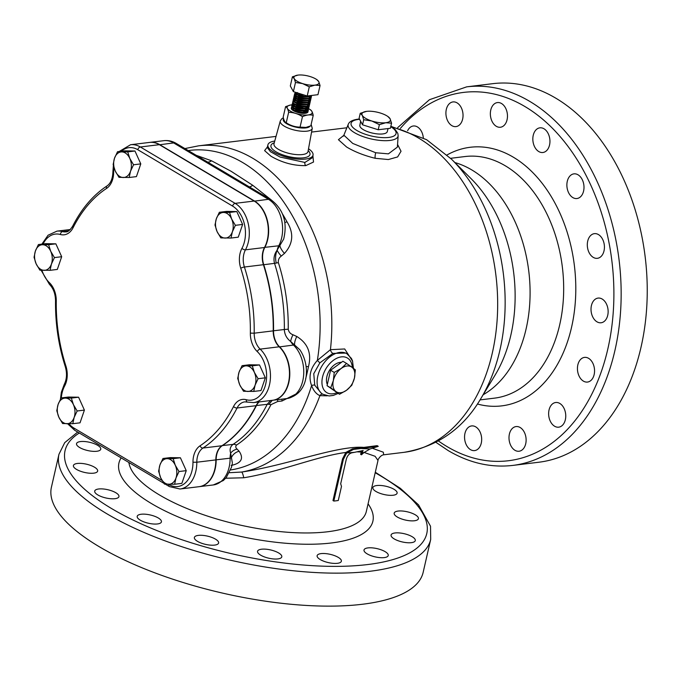 <?xml version="1.0" encoding="UTF-8"?>
<svg xmlns="http://www.w3.org/2000/svg" width="681" height="681" viewBox="0 0 681 681"><rect width="100%" height="100%" fill="white"/><g stroke="black" fill="none" stroke-linecap="round" stroke-linejoin="round"><path stroke-width="1.02" d="M407.63 130.701A12.428 8.495 83.1 0 1 413.333 125.994A12.428 8.495 83.1 0 1 417.444 126.938A12.428 8.495 83.1 0 1 423.318 137.809M451.869 125.653A12.428 8.495 83.1 0 1 445.927 112.288A12.428 8.495 83.1 0 1 452.967 101.929A12.428 8.495 83.1 0 1 457.079 102.874A12.428 8.495 83.1 0 1 463.02 116.23A12.428 8.495 83.1 0 1 455.981 126.598A12.428 8.495 83.1 0 1 451.869 125.653M496.304 126.3A12.428 8.495 83.1 0 1 490.371 112.935A12.428 8.495 83.1 0 1 497.411 102.576A12.428 8.495 83.1 0 1 501.522 103.521A12.428 8.495 83.1 0 1 507.456 116.877A12.428 8.495 83.1 0 1 500.416 127.245A12.428 8.495 83.1 0 1 496.304 126.3M538.782 151.557A12.428 8.495 83.1 0 1 532.848 138.2A12.428 8.495 83.1 0 1 539.888 127.832A12.428 8.495 83.1 0 1 544 128.777A12.428 8.495 83.1 0 1 549.933 142.142A12.428 8.495 83.1 0 1 542.893 152.501A12.428 8.495 83.1 0 1 538.782 151.557M572.832 197.584A12.428 8.495 83.1 0 1 566.89 184.228A12.428 8.495 83.1 0 1 573.93 173.859A12.428 8.495 83.1 0 1 578.041 174.804A12.428 8.495 83.1 0 1 583.983 188.169A12.428 8.495 83.1 0 1 576.935 198.529A12.428 8.495 83.1 0 1 572.832 197.584M593.262 257.367A12.428 8.495 83.1 0 1 587.32 244.011A12.428 8.495 83.1 0 1 594.368 233.651A12.428 8.495 83.1 0 1 598.48 234.596A12.428 8.495 83.1 0 1 604.413 247.952A12.428 8.495 83.1 0 1 597.373 258.32A12.428 8.495 83.1 0 1 593.262 257.367M596.973 321.815A12.428 8.495 83.1 0 1 591.031 308.459A12.428 8.495 83.1 0 1 598.071 298.091A12.428 8.495 83.1 0 1 602.183 299.044A12.428 8.495 83.1 0 1 608.124 312.4A12.428 8.495 83.1 0 1 601.076 322.768A12.428 8.495 83.1 0 1 596.973 321.815M583.387 381.113A12.428 8.495 83.1 0 1 577.454 367.757A12.428 8.495 83.1 0 1 584.494 357.389A12.428 8.495 83.1 0 1 588.605 358.334A12.428 8.495 83.1 0 1 594.539 371.69A12.428 8.495 83.1 0 1 587.499 382.058A12.428 8.495 83.1 0 1 583.387 381.113M554.589 426.221A12.428 8.495 83.1 0 1 548.648 412.865A12.428 8.495 83.1 0 1 555.696 402.505A12.428 8.495 83.1 0 1 559.808 403.45A12.428 8.495 83.1 0 1 565.741 416.806A12.428 8.495 83.1 0 1 558.701 427.174A12.428 8.495 83.1 0 1 554.589 426.221M514.947 450.294A12.428 8.495 83.1 0 1 509.013 436.93A12.428 8.495 83.1 0 1 516.053 426.57A12.428 8.495 83.1 0 1 520.165 427.515A12.428 8.495 83.1 0 1 526.107 440.871A12.428 8.495 83.1 0 1 519.058 451.239A12.428 8.495 83.1 0 1 514.947 450.294M470.511 449.647A12.428 8.495 83.1 0 1 464.57 436.291A12.428 8.495 83.1 0 1 471.618 425.923A12.428 8.495 83.1 0 1 475.73 426.868A12.428 8.495 83.1 0 1 481.663 440.224A12.428 8.495 83.1 0 1 474.623 450.592A12.428 8.495 83.1 0 1 470.511 449.647M157.464 523.953A12.428 4.231 12.9 0 0 161.423 521.876A12.428 4.231 12.9 0 0 154.664 516.283A12.428 4.231 12.9 0 0 141.154 514.249A12.428 4.231 12.9 0 0 137.196 516.326A12.428 4.231 12.9 0 0 143.955 521.91A12.428 4.231 12.9 0 0 157.464 523.953M214.651 545.098A12.428 4.231 12.9 0 0 218.61 543.021A12.428 4.231 12.9 0 0 211.851 537.437A12.428 4.231 12.9 0 0 198.333 535.394A12.428 4.231 12.9 0 0 194.383 537.471A12.428 4.231 12.9 0 0 201.142 543.063A12.428 4.231 12.9 0 0 214.651 545.098M277.839 558.922A12.428 4.231 12.9 0 0 281.789 556.845A12.428 4.231 12.9 0 0 275.03 551.261A12.428 4.231 12.9 0 0 261.521 549.218A12.428 4.231 12.9 0 0 257.563 551.295A12.428 4.231 12.9 0 0 264.322 556.879A12.428 4.231 12.9 0 0 277.839 558.922M337.401 563.315A12.428 4.231 12.9 0 0 341.36 561.238A12.428 4.231 12.9 0 0 334.601 555.653A12.428 4.231 12.9 0 0 321.083 553.61A12.428 4.231 12.9 0 0 317.133 555.687A12.428 4.231 12.9 0 0 323.892 561.272A12.428 4.231 12.9 0 0 337.401 563.315M384.28 557.603A12.428 4.231 12.9 0 0 388.238 555.526A12.428 4.231 12.9 0 0 381.479 549.942A12.428 4.231 12.9 0 0 367.97 547.899A12.428 4.231 12.9 0 0 364.012 549.976A12.428 4.231 12.9 0 0 370.77 555.56A12.428 4.231 12.9 0 0 384.28 557.603M411.341 542.663A12.428 4.231 12.9 0 0 415.291 540.586A12.428 4.231 12.9 0 0 408.532 535.002A12.428 4.231 12.9 0 0 395.023 532.959A12.428 4.231 12.9 0 0 391.073 535.036A12.428 4.231 12.9 0 0 397.832 540.62A12.428 4.231 12.9 0 0 411.341 542.663M414.457 520.761A12.428 4.231 12.9 0 0 418.406 518.684A12.428 4.231 12.9 0 0 411.647 513.099A12.428 4.231 12.9 0 0 398.138 511.056A12.428 4.231 12.9 0 0 394.18 513.133A12.428 4.231 12.9 0 0 400.939 518.718A12.428 4.231 12.9 0 0 414.457 520.761M393.15 495.24A12.428 4.231 12.9 0 0 397.108 493.163A12.428 4.231 12.9 0 0 390.349 487.579A12.428 4.231 12.9 0 0 376.831 485.536A12.428 4.231 12.9 0 0 372.882 487.613A12.428 4.231 12.9 0 0 379.64 493.197A12.428 4.231 12.9 0 0 393.15 495.24M96.804 451.265A12.428 4.231 12.9 0 0 100.762 449.188A12.428 4.231 12.9 0 0 93.995 443.603A12.428 4.231 12.9 0 0 80.486 441.569A12.428 4.231 12.9 0 0 76.536 443.646A12.428 4.231 12.9 0 0 83.295 449.23A12.428 4.231 12.9 0 0 96.804 451.265M93.689 473.167A12.428 4.231 12.9 0 0 97.647 471.09A12.428 4.231 12.9 0 0 90.888 465.506A12.428 4.231 12.9 0 0 77.37 463.463A12.428 4.231 12.9 0 0 73.42 465.54A12.428 4.231 12.9 0 0 80.179 471.124A12.428 4.231 12.9 0 0 93.689 473.167M114.995 498.688A12.428 4.231 12.9 0 0 118.945 496.611A12.428 4.231 12.9 0 0 112.186 491.027A12.428 4.231 12.9 0 0 98.677 488.984A12.428 4.231 12.9 0 0 94.719 491.061A12.428 4.231 12.9 0 0 101.478 496.653A12.428 4.231 12.9 0 0 114.995 498.688M346.68 452.967L343.369 459.42L333.826 501.063A122.98 41.907 12.9 0 0 335.639 500.858A122.98 41.907 12.9 0 0 338.27 500.509L341.496 486.404L340.687 483.782L346.348 459.062C347.412 455.615 349.276 453.52 351.949 452.788A122.98 41.907 12.9 0 0 354.418 452.346L346.68 452.967L353.49 449.426L378.27 446.327L377.138 445.655L352.528 448.864L345.761 452.473C317.857 456.006 279.236 472.052 243.755 477.773L225.683 478.241M312.911 155.651L313.507 162.044L305.795 165.611C293.732 165.841 282.121 162.708 270.936 156.204L264.603 150.62L267.429 146.926M267.301 147.522L270.425 151.701L280.078 157.056L304.875 162.436L312.443 157.703L313.022 155.174A23.137 7.883 12.9 0 0 308.519 148.773M397.559 144.432L401.032 151.259L397.636 156.928L388.366 159.541L375.222 158.298C364.114 155.549 354.563 151.786 346.578 146.985L338.423 139.707L343.786 135.383M343.777 135.885L343.198 136.157L343.879 135.179L352.732 143.427L375.708 152.748L388.391 153.855L397.389 147.096M274.749 141.044A23.137 7.883 12.9 0 0 267.914 144.84A23.137 7.883 12.9 0 0 280.495 155.242A23.137 7.883 12.9 0 0 305.658 159.039A23.137 7.883 12.9 0 0 313.022 155.174M149.735 142.397A29.564 20.209 83.1 0 1 149.897 142.38A29.564 20.209 83.1 0 1 159.677 144.636L254.473 201.006A29.564 20.209 83.1 0 1 267.676 239.644A29.564 20.209 83.1 0 1 264.79 247.484A17.136 11.713 -96.9 0 0 263.121 252.03A17.136 11.713 -96.9 0 0 263.734 264.671A143.546 98.124 83.1 0 1 273.532 330.83A17.136 11.713 -96.9 0 0 279.499 346.765A29.564 20.209 83.1 0 1 288.829 382.433A29.564 20.209 83.1 0 1 272.996 400.241A29.564 20.209 83.1 0 1 272.834 400.258M259.129 401.926A17.136 11.713 -96.9 0 0 256.397 405.655A143.546 98.124 83.1 0 1 222.27 445.689A17.136 11.713 -96.9 0 0 216.711 454.661A17.136 11.713 -96.9 0 0 216.149 459.871A29.564 20.209 83.1 0 1 215.179 468.843A29.564 20.209 83.1 0 1 199.346 486.651A29.564 20.209 83.1 0 1 199.192 486.668M319.866 362.854L313.762 373.682L314.75 385.191L321.543 393.49L322.828 394.256A23.571 15.212 -59.3 0 1 317.797 376.082A23.571 15.212 -59.3 0 1 346.918 353.745L345.778 353.064L332.881 353.405L319.866 362.854L317.355 360.419L330.438 349.676L344.688 348.97L352.656 361.33M299.87 349.779L290.659 341.479C286.667 338.423 284.556 334.431 284.326 329.51A143.546 98.124 -96.9 0 0 274.528 263.351C273.336 258.686 274.171 254.345 277.005 250.336L283.671 239.091C287.654 222.44 283.441 209.339 271.021 199.788A8.572 5.533 120.7 0 0 268.442 199.303L254.336 201.15M232.366 462.978L230.595 452.976C229.497 449.375 230.323 446.506 233.064 444.378L222.159 445.604M362.462 604.251A190.68 64.984 -167.1 0 1 155.14 572.951A190.68 64.984 -167.1 0 1 51.415 487.238L58.966 454.253A190.68 64.984 -167.1 0 0 162.691 539.965A190.68 64.984 -167.1 0 0 370.013 571.265A190.68 64.984 -167.1 0 0 430.698 539.395L423.148 572.38A190.68 64.984 -167.1 0 1 362.462 604.251M466.681 86.853A190.68 130.335 -96.9 0 1 529.758 101.392A190.68 130.335 -96.9 0 1 620.868 306.356A190.68 130.335 -96.9 0 1 512.802 465.412L538.875 462.229A190.68 130.335 -96.9 0 0 646.95 303.181A190.68 130.335 -96.9 0 0 555.841 98.209A190.68 130.335 -96.9 0 0 492.763 83.669L466.681 86.853L429.43 99.715L397.627 127.687M196.222 155.311L211.553 160.793L231.123 171.297L252.685 185.258L271.31 199.967M333.826 501.063L332.983 500.561L342.526 458.917L345.829 452.465M372.328 448.251L383.318 452.21L383.709 454.806C380.16 455.078 377.163 460.952 378.006 460.441L375.095 456.287L364.08 452.422M378.27 446.327L369.979 449L363.782 452.695L362.19 452.533L361.458 454.806L360.598 454.295L361.313 452.073L357.031 451.835M297.41 92.905L303.82 94.923M307.999 111.463A8.572 2.92 -167.1 0 1 307.991 111.863A8.572 2.92 -167.1 0 1 302.347 113.327A8.572 2.92 -167.1 0 1 293.426 110.705A8.572 2.92 -167.1 0 1 292.072 109.718L295.511 111.514L300.627 112.714L305.48 112.706L308.016 111.437L308.28 109.718M308.212 110.739L307.991 109.973M291.851 106.985L291.383 107.598L292.132 109.045L293.588 110.016L300.764 112.118L305.539 112.11L308.314 110.441M292.302 105.027L291.698 106.236L292.864 108.024L295.963 109.556L301.079 110.756L305.931 110.739L308.467 109.471L308.731 107.751M308.663 108.773L308.442 108.007M291.834 105.64L294.039 108.049L301.215 110.152L305.982 110.152L308.765 108.483M292.745 103.061L292.149 104.278L293.315 106.057L296.414 107.589L301.53 108.79L306.382 108.773L308.919 107.513L309.174 105.793M309.106 106.806L308.893 106.04M292.285 103.674L294.49 106.091L301.666 108.185L306.433 108.185L309.217 106.517M293.196 101.094L292.6 102.312L293.766 104.091L296.865 105.623L301.981 106.823L306.825 106.815L309.37 105.546L309.625 103.827M292.736 101.707L293.477 103.154L294.941 104.125L302.117 106.227L306.884 106.219L309.668 104.551M293.647 99.137L293.043 100.345L294.218 102.133L297.316 103.665L302.424 104.865L307.276 104.848L309.821 103.58L310.076 101.861M310.008 102.882L309.795 102.116M293.188 99.749L295.384 102.159L302.568 104.261L307.335 104.261L310.119 102.593M294.098 97.17L293.494 98.387L294.669 100.167L297.767 101.699L302.875 102.899L307.727 102.882L310.264 101.622L310.527 99.903M293.63 97.783L295.835 100.201L303.019 102.295L307.786 102.295L310.57 100.626M294.55 95.212L293.945 96.421L295.111 98.2L298.21 99.732L303.326 100.941L308.178 100.924L310.715 99.656L310.979 97.936M294.081 95.817L296.286 98.234L303.462 100.337L308.238 100.328L311.013 98.66M295.001 93.246L294.396 94.463L295.563 96.242L298.661 97.775L303.777 98.975L308.629 98.958L311.166 97.689L311.43 95.978M311.362 96.991L311.14 96.225M294.532 93.859L296.737 96.268L303.913 98.37L308.68 98.37L311.464 96.702M294.933 92.122L295.588 93.935L297.044 94.914L304.228 97.008L308.995 97.008L311.753 95.434M294.967 92.131L297.188 94.31L304.364 96.404L309.131 96.404L311.464 95.476M291.383 107.598L291.289 108.041A8.572 2.92 -167.1 0 0 292.072 109.718L293.383 110.68M295.077 105.01L293.256 105.197M292.583 105.41L291.826 105.947M306.11 107.436L305.454 107.053M296.422 99.12L294.601 99.307M293.928 99.52L293.17 100.064M296.873 97.162L295.052 97.349M294.379 97.553L293.622 98.098M304.194 96.387L299.649 95.349M298.074 93.237L295.852 93.442M295.273 93.629L294.524 94.174M296.78 92.701L295.418 93.025M315.788 78.97A12.854 4.384 12.9 0 0 310.323 76.621A12.854 4.384 12.9 0 0 298.031 75.089A12.854 4.384 12.9 0 0 297.333 75.191A12.854 4.384 12.9 0 0 294.192 78.579A12.854 4.384 12.9 0 0 302.628 83.601A12.854 4.384 12.9 0 0 314.911 85.125A12.854 4.384 12.9 0 0 318.759 81.635A12.854 4.384 12.9 0 0 316.844 79.66A12.854 4.384 12.9 0 0 315.788 78.97M301.496 108.168L296.95 107.121M305.335 112.144L303.437 111.08M294.175 108.943L292.353 109.13M307.897 112.118L307.829 111.684M308.723 108.679A12.854 4.384 -167.1 0 1 308.953 108.815A12.854 4.384 -167.1 0 1 310.008 109.505A12.854 4.384 -167.1 0 1 307.429 115.038A12.854 4.384 -167.1 0 1 290.327 111.088A12.854 4.384 -167.1 0 1 290.498 105.036A12.854 4.384 -167.1 0 1 292.209 104.84M290.498 105.036L285.577 106.645C286.914 107.147 287.935 109.037 288.642 112.314C293.554 112.382 298.159 113.838 302.458 116.681C306.348 114.859 309.94 114.425 313.217 115.37C312.519 112.101 311.498 110.211 310.153 109.692M305.973 127.415A12.854 4.384 -167.1 0 1 305.897 127.432A12.854 4.384 -167.1 0 1 287.45 123.653A12.854 4.384 -167.1 0 1 286.395 122.963L286.241 122.776C284.913 122.265 283.892 120.375 283.185 117.098L285.577 106.645M313.217 115.37L310.825 125.832L305.931 127.424L300.066 127.134C295.154 127.066 290.549 125.61 286.241 122.776L288.642 112.314M341.249 368.438A14.565 9.406 -59.3 0 1 346.935 366.003A14.565 9.406 -59.3 0 1 351.805 367.153L346.552 363.433L341.249 368.438L334.235 372.422L333.324 380.636L330.702 387.838L339.487 394.265L346.51 390.273L351.813 385.267L354.435 378.066L355.346 369.851L351.805 367.153A14.565 9.406 -59.3 0 1 354.435 378.066A14.565 9.406 -59.3 0 1 346.51 390.273A14.565 9.406 -59.3 0 1 335.954 391.558A14.565 9.406 -59.3 0 1 333.324 380.636A14.565 9.406 -59.3 0 1 341.249 368.438M327.323 384.518A14.139 9.125 -59.3 0 1 329.136 370.924A14.139 9.125 -59.3 0 1 340.091 362.386A14.139 9.125 -59.3 0 1 341.436 362.335M378.21 129.756L379.377 124.666L385.744 122.733L391.566 123.184L390.4 128.275L378.21 129.756L362.547 124.81L359.083 118.383L360.249 113.293L362.249 115.31A14.565 4.963 -167.1 0 1 365.816 111.471A14.565 4.963 -167.1 0 1 366.616 111.361A14.565 4.963 -167.1 0 1 380.534 113.089A14.565 4.963 -167.1 0 1 386.731 115.761A14.565 4.963 -167.1 0 1 387.923 116.536A14.565 4.963 -167.1 0 1 390.102 118.775L388.093 116.749M388.085 128.556L387.276 131.629A14.071 4.793 -167.1 0 1 377.938 133.961A14.071 4.793 -167.1 0 1 363.373 129.671A14.071 4.793 -167.1 0 1 359.84 125.347L360.632 121.261M391.566 123.184L390.102 118.775A14.565 4.963 -167.1 0 1 385.744 122.733A14.565 4.963 -167.1 0 1 371.817 121.005A14.565 4.963 -167.1 0 1 362.249 115.31L363.714 119.72L371.817 121.005L379.377 124.666M362.547 124.81L363.714 119.72M366.616 111.361L360.249 113.293M339.487 394.265L327.05 385.676L330.583 370.251L342.909 361.262L346.552 363.433M327.05 385.676L330.702 387.838M330.583 370.251L334.235 372.422M302.458 116.681L300.066 127.134M305.658 109.403L305.011 109.011M303.666 108.347L298.933 106.832M298.031 75.089L292.413 76.8L294.192 78.579L295.477 82.469L302.628 83.601L309.293 86.836L314.911 85.125L320.053 85.525L318.759 81.635L316.988 79.847M292.413 76.8L290.319 85.951L293.383 91.629L295.477 82.469M293.383 91.629L307.199 95.995L309.293 86.836M307.199 95.995L317.95 94.685L320.053 85.525M306.348 113.089L306.195 112.544M305.888 112.05L304.671 110.96M297.01 112.263L300.338 112.927L305.48 112.706M306.569 111.863L306.646 110.577M306.339 110.084L305.122 108.994M292.864 108.024L296.431 109.973L300.789 110.96L305.931 110.739M307.02 109.905L307.097 108.611M306.782 108.117L305.573 107.036M293.826 106.389L296.882 108.007L301.24 108.994L306.382 108.773M293.766 104.091L297.333 106.04L301.683 107.036L306.246 106.9M294.218 102.133L297.784 104.082L302.134 105.07L307.276 104.848M295.622 98.566L294.584 99.4M295.171 100.499L298.235 102.116L302.585 103.112L307.727 102.882M295.111 98.2L298.687 100.15L303.036 101.146L308.178 100.924M309.072 96.991L303.939 97.221L299.58 96.225L296.524 94.608L295.486 95.468M296.073 96.574L299.129 98.192L303.488 99.179L308.629 98.958M309.719 98.124L309.795 96.83M309.48 96.336L308.944 95.783M296.839 92.718L295.937 93.51M310.17 96.157L310.391 95.604M297.35 92.948L300.032 94.259L305.088 95.323M327.195 395.814L319.908 395.652C316.29 394.095 313.524 390.724 311.6 385.54C308.331 376.78 310.247 368.404 317.355 360.419A161.099 110.118 -96.9 0 0 242.921 162.682A161.099 110.118 -96.9 0 0 188.271 150.578M229.403 472.699L241.534 472.052C286.105 465.659 336.55 445.51 363.271 447.34M361.807 450.805L361.313 452.073M322.556 394.095A3.431 2.698 107.6 0 0 319.908 395.652A164.538 112.476 83.1 0 1 241.534 472.052A8.572 1.473 -98.3 0 1 243.755 477.773M282.555 214.055A157.115 107.402 83.1 0 1 286.99 221.785C294.03 233.174 293.196 243.721 284.471 253.409L281.321 256.047C279.074 257.682 278.078 259.861 278.342 262.577A144.695 98.907 83.1 0 1 288.225 329.263C288.761 331.979 290.344 333.809 292.983 334.771L296.771 336.465C307.965 343.428 311.855 353.499 308.459 366.667A8.572 2.707 11.2 0 0 306.161 366.548M308.459 366.667A157.115 107.402 83.1 0 1 305.914 377.759L305.641 378.798M298.423 392.792L281.985 401.015L277.712 401.484L270.953 404.684A144.695 98.907 83.1 0 1 236.554 445.051C235.371 446.353 235.549 447.715 237.107 449.128L239.15 451.273C243.994 458.543 241.338 463.259 231.191 465.446M236.554 445.051A8.572 5.925 56.7 0 0 233.064 444.378A143.546 98.124 -96.9 0 0 267.19 404.335L270.561 400.539M176.226 143.419L245.186 184.423A8.572 5.533 120.7 0 0 242.598 183.938L173.646 142.933A29.564 20.209 -96.9 0 0 163.866 140.678C168.241 140.201 172.361 141.12 176.226 143.419A8.572 5.533 120.7 0 0 173.646 142.933L159.541 144.772M270.953 404.684A8.572 4.375 26.8 0 0 268.944 404.327L272.281 400.326M237.107 449.128A8.572 6.359 -41 0 0 230.646 453.137A17.136 11.713 83.1 0 0 230.118 458.168L215.834 459.871A29.564 20.209 83.1 0 1 214.873 468.886A29.564 20.209 83.1 0 1 199.039 486.694L180.014 489.009A29.564 20.209 83.1 0 0 195.847 471.201A29.564 20.209 83.1 0 0 196.818 462.22L215.843 459.905A17.136 11.713 -96.9 0 1 221.963 445.732A143.546 98.124 83.1 0 0 256.082 405.689A17.136 11.713 -96.9 0 1 258.823 401.969M239.15 451.273A8.572 6.274 -43.1 0 0 231.251 457.998A8.572 1.064 179.8 0 1 230.118 458.168A29.564 20.209 -96.9 0 1 213.315 484.949L199.346 486.651M278.342 262.577A8.572 1.685 -17.8 0 1 276.29 263.062C275.141 258.703 275.413 254.405 277.133 250.157A17.136 11.713 83.1 0 1 278.767 245.781L264.56 247.382M292.983 334.771A8.572 2.46 -63.7 0 0 290.659 341.479A17.136 11.713 83.1 0 0 293.468 345.063L279.312 346.918M296.771 336.465A8.572 2.486 -65.5 0 0 294.66 345.054A8.572 4.81 133.6 0 0 293.468 345.063A29.564 20.209 -96.9 0 1 303.471 376.865A29.564 20.209 -96.9 0 1 286.965 398.538L272.996 400.241M281.985 401.015A8.572 0.843 83.3 0 1 281.943 399.151M277.712 401.484A8.572 0.672 82.1 0 1 277.593 399.679M202.07 158.784A8.572 5.533 120.7 0 0 199.49 158.298M286.99 221.785A8.572 3.124 -28.4 0 1 284.837 222.508M284.471 253.409A8.572 2.724 49.5 0 1 279.917 245.509A8.572 4.495 -151.7 0 1 278.767 245.781A29.564 20.209 -96.9 0 0 268.442 199.303L242.598 183.938M281.321 256.047A8.572 2.715 47.7 0 1 277.133 250.157M332.881 353.405A3.431 1.958 61.5 0 1 330.438 349.676A164.538 112.476 83.1 0 0 252.957 158.392A164.538 112.476 83.1 0 0 198.52 145.845L184.9 148.577M230.604 469.958A161.099 110.118 -96.9 0 0 311.6 385.54A3.431 1.668 157.4 0 1 314.75 385.191M361.458 454.806L363.782 452.695M362.19 452.533L363.135 450.516L354.418 452.346M360.709 448.473L369.979 449M168.454 484.276L168.837 484.497A26.848 18.353 -96.9 0 0 192.97 462.229A19.86 13.577 83.1 0 1 193.617 456.193A19.86 13.577 83.1 0 1 200.061 445.8A140.822 96.259 -96.9 0 0 233.54 406.523A19.86 13.577 83.1 0 1 246.241 399.721A26.848 18.353 -96.9 0 0 265.735 383.965A26.848 18.353 -96.9 0 0 257.265 351.575A19.86 13.577 83.1 0 1 250.353 333.12A140.822 96.259 -96.9 0 0 240.742 268.212A19.86 13.577 83.1 0 1 240.027 253.562A19.86 13.577 83.1 0 1 241.968 248.293A26.848 18.353 -96.9 0 0 232.596 206.096L137.8 149.718A2.724 1.754 120.7 0 1 140.346 146.985A29.564 20.209 83.1 0 0 130.565 144.73L149.582 142.414A29.564 20.209 83.1 0 1 159.363 144.67L254.158 201.048A29.564 20.209 83.1 0 1 267.369 239.678A29.564 20.209 83.1 0 1 264.483 247.518A17.136 11.713 -96.9 0 0 263.419 264.705A143.546 98.124 83.1 0 1 273.226 330.864A17.136 11.713 -96.9 0 0 279.193 346.799A29.564 20.209 83.1 0 1 288.514 382.467A29.564 20.209 83.1 0 1 272.681 400.275L253.664 402.59A29.564 20.209 83.1 0 0 269.497 384.791A29.564 20.209 83.1 0 0 260.168 349.115L279.193 346.799M133.553 164.776L140.788 163.891L136.421 176.617L129.186 177.494L130.531 171.237L133.553 164.776L129.807 158.435L127.722 151.889L117.532 151.727L114.51 158.188L113.157 164.453L115.242 170.991L118.988 177.332L129.186 177.494M140.788 163.891L134.966 151.003L124.768 150.841L117.532 151.727M134.966 151.003L127.722 151.889M129.807 158.435A12.854 8.785 -96.9 0 0 121.797 151.906A12.854 8.785 -96.9 0 0 114.51 158.188A12.854 8.785 -96.9 0 0 115.242 170.991A12.854 8.785 -96.9 0 0 123.252 177.52A12.854 8.785 -96.9 0 0 130.531 171.237A12.854 8.785 -96.9 0 0 129.807 158.435M217.069 231.549L220.814 237.89L231.012 238.052L232.366 231.795L235.379 225.326L231.634 218.984L229.557 212.446L219.359 212.285L216.345 218.746L214.992 225.002L217.069 231.549A12.854 8.785 -96.9 0 0 225.079 238.069A12.854 8.785 -96.9 0 0 232.366 231.795A12.854 8.785 -96.9 0 0 231.634 218.984A12.854 8.785 -96.9 0 0 223.623 212.463A12.854 8.785 -96.9 0 0 216.345 218.746A12.854 8.785 -96.9 0 0 217.069 231.549M231.012 238.052L238.256 237.167L242.623 224.449L236.792 211.561L226.603 211.399L219.359 212.285M236.792 211.561L229.557 212.446M242.623 224.449L235.379 225.326M253.732 391.43L260.976 390.553L265.343 377.827L259.512 364.948L249.323 364.786L242.078 365.663L239.065 372.124L237.712 378.389L239.789 384.927L243.534 391.269L253.732 391.43L255.086 385.174L258.099 378.713L254.353 372.371L252.276 365.825L242.078 365.663M259.512 364.948L252.276 365.825M265.343 377.827L258.099 378.713M247.807 391.456A12.854 8.785 -96.9 0 0 255.086 385.174A12.854 8.785 -96.9 0 0 254.353 372.371A12.854 8.785 -96.9 0 0 246.343 365.85A12.854 8.785 -96.9 0 0 239.065 372.124A12.854 8.785 -96.9 0 0 239.789 384.927A12.854 8.785 -96.9 0 0 247.807 391.456M174.625 484.259L181.861 483.374L186.236 470.656L180.405 457.768L173.17 458.653L162.972 458.492L159.95 464.953L158.605 471.209L160.682 477.756L164.427 484.097L174.625 484.259L175.979 478.002L178.992 471.533L175.247 465.191L173.17 458.653M180.405 457.768L170.207 457.606L162.972 458.492M186.236 470.656L178.992 471.533M160.682 477.756A12.854 8.785 -96.9 0 0 168.692 484.276A12.854 8.785 -96.9 0 0 175.979 478.002A12.854 8.785 -96.9 0 0 175.247 465.191A12.854 8.785 -96.9 0 0 167.237 458.671A12.854 8.785 -96.9 0 0 159.95 464.953A12.854 8.785 -96.9 0 0 160.682 477.756M50.071 270.323L57.315 269.438L61.682 256.72L55.859 243.832L45.661 243.67L38.417 244.556L35.403 251.017L34.05 257.273L36.136 263.819L39.873 270.161L50.071 270.323L51.424 264.058L54.437 257.597L50.7 251.255L48.615 244.717L38.417 244.556M72.79 423.701L80.035 422.824L84.401 410.098L78.579 397.21L68.381 397.049L61.137 397.934L58.123 404.395L56.77 410.66L58.855 417.198L62.601 423.539L72.79 423.701L74.144 417.444L77.166 410.983L73.42 404.642L71.335 398.096L61.137 397.934M84.401 410.098L77.166 410.983M78.579 397.21L71.335 398.096M58.123 404.395A12.854 8.785 -96.9 0 0 58.855 417.198A12.854 8.785 -96.9 0 0 66.866 423.727A12.854 8.785 -96.9 0 0 74.144 417.444A12.854 8.785 -96.9 0 0 73.42 404.642A12.854 8.785 -96.9 0 0 65.402 398.113A12.854 8.785 -96.9 0 0 58.123 404.395M61.682 256.72L54.437 257.597M55.859 243.832L48.615 244.717M42.682 244.734A12.854 8.785 -96.9 0 0 35.403 251.017A12.854 8.785 -96.9 0 0 36.136 263.819A12.854 8.785 -96.9 0 0 44.146 270.34A12.854 8.785 -96.9 0 0 51.424 264.058A12.854 8.785 -96.9 0 0 50.7 251.255A12.854 8.785 -96.9 0 0 42.682 244.734M305.795 165.611A2.571 1.762 83 0 1 304.892 162.436M308.008 151.557L312.256 128.334A16.404 5.593 12.9 0 0 312.256 128.317A16.404 5.593 12.9 0 1 307.02 131.161A16.404 5.593 12.9 0 1 289.076 128.428A16.404 5.593 12.9 0 1 280.274 121.014A16.404 5.593 12.9 0 0 280.274 121.014L274 143.768A17.442 5.942 12.9 0 0 283.356 151.65A17.442 5.942 12.9 0 0 302.432 154.553A17.442 5.942 12.9 0 0 308.008 151.557L307.999 151.574M308.178 150.603A20.013 6.819 -167.1 0 1 303.607 157.822A20.013 6.819 -167.1 0 1 277.644 152.697A20.013 6.819 -167.1 0 1 274.256 142.831M375.222 158.298A5.142 1.405 102.5 0 1 375.708 152.748M283.602 118.749A13.841 4.716 12.9 0 0 289.868 125.278A13.841 4.716 12.9 0 0 305.846 127.917A13.841 4.716 12.9 0 0 309.991 126.189M390.758 126.683A23.069 7.866 -167.1 0 1 388.715 137.443A23.069 7.866 -167.1 0 1 356.853 130.471A23.069 7.866 -167.1 0 1 358.419 119.422A23.069 7.866 -167.1 0 1 359.577 119.311M390.826 126.402L395.397 129.79L397.806 133.357L398.147 135.689A25.614 8.734 -167.1 0 1 389.924 140.439A25.614 8.734 -167.1 0 1 361.466 136.004A25.614 8.734 -167.1 0 1 348.28 124.265L343.879 135.179M263.436 264.764L274.528 263.351A8.572 1.685 -17.8 0 0 276.29 263.062M352.29 367.51A20.141 12.999 120.7 0 0 338.823 357.448A20.141 12.999 120.7 0 0 322.53 377.121A20.141 12.999 120.7 0 0 336.848 392.69M375.188 472.75A185.538 63.231 -167.1 0 1 367.714 564.549A185.538 63.231 -167.1 0 1 140.414 523.502A185.538 63.231 -167.1 0 1 79.302 433.014M378.006 460.441L366.335 511.431A121.695 41.473 -167.1 0 1 327.604 531.767A121.695 41.473 -167.1 0 1 159.541 495.002A121.695 41.473 -167.1 0 1 128.879 462.493M368.072 503.846A130.258 44.393 -167.1 0 1 331.426 542.97A130.258 44.393 -167.1 0 1 182.814 518.854A130.258 44.393 -167.1 0 1 121.141 457.896M438.453 440.99A185.538 126.819 -96.9 0 0 447.077 446.608A185.538 126.819 -96.9 0 0 607.818 349.012A185.538 126.819 -96.9 0 0 524.957 106.559A185.538 126.819 -96.9 0 0 400.377 128.403M495.019 375.231L480.692 398.845A159.89 109.292 -96.9 0 0 451.494 159.175L426.544 139.656L390.851 126.291M480.692 398.845C463.037 428.766 437.525 446.591 404.165 452.312A164.538 112.476 -96.9 0 0 497.419 315.065A164.538 112.476 -96.9 0 0 418.798 138.192A164.538 112.476 -96.9 0 0 392.213 127.262M495.096 375.103A130.99 89.534 -96.9 0 0 471.184 178.762L451.494 159.175M483.169 394.75A121.695 83.184 -96.9 0 0 529.869 283.849A121.695 83.184 -96.9 0 0 471.763 169.909A121.695 83.184 -96.9 0 0 454.882 162.555M477.398 404.012A130.258 89.041 -96.9 0 0 573.955 314.443A130.258 89.041 -96.9 0 0 513.355 157.209A130.258 89.041 -96.9 0 0 447.051 154.945M480.037 399.9L494.525 398.138A121.695 83.184 -96.9 0 0 563.493 296.627A121.695 83.184 -96.9 0 0 505.345 165.823A121.695 83.184 -96.9 0 0 465.089 156.536L450.609 158.307M288.225 329.263A8.572 1.226 0.8 0 0 284.326 329.51L273.226 330.821M268.944 404.327A8.572 4.375 26.8 0 0 267.19 404.335L256.158 405.553M211.553 160.793A8.572 6.572 -64.3 0 1 207.867 162.146M252.685 185.258A8.572 4.307 -55.5 0 1 249.433 186.952M353.49 449.426L352.528 448.864M343.369 459.42L342.526 458.917M246.241 399.721A2.724 1.907 -74.3 0 0 247.475 402.096L244.751 401.875A17.136 11.713 -96.9 0 0 237.065 408.004A143.546 98.124 83.1 0 1 202.938 448.047A17.136 11.713 -96.9 0 0 197.379 457.019A17.136 11.713 -96.9 0 0 196.818 462.22L192.97 462.229M221.963 445.732L202.938 448.047A2.724 1.881 -123.3 0 1 200.061 445.8M41.924 270.28A26.848 18.353 -96.9 0 0 49.364 282.641A19.86 13.577 83.1 0 1 56.276 301.104A140.822 96.259 -96.9 0 0 65.895 366.012A19.86 13.577 83.1 0 1 64.669 385.931A26.848 18.353 -96.9 0 0 62.048 393.048A26.848 18.353 -96.9 0 0 61.299 397.917M64.669 385.931A2.724 1.43 -151.7 0 1 64.244 384.399L61.367 392.196L60.447 399.177M41.89 244.13L48.07 235.226L56.915 231.148A29.564 20.209 83.1 0 1 62.55 231.6L68.636 230.859M113.914 167.466A26.848 18.353 -96.9 0 0 113.659 171.995A19.86 13.577 83.1 0 1 106.568 188.424A140.822 96.259 -96.9 0 0 73.088 227.701A19.86 13.577 83.1 0 1 60.388 234.502A26.848 18.353 -96.9 0 0 43.082 243.985M60.388 234.502A2.724 1.907 -74.3 0 1 62.55 231.6A17.136 11.713 -96.9 0 0 65.819 231.863C67.683 232.17 69.947 230.289 72.637 226.237A2.724 1.388 -153.2 0 0 73.088 227.701M159.363 144.67L140.346 146.985L235.141 203.364A29.564 20.209 83.1 0 1 248.344 242.002A29.564 20.209 83.1 0 1 245.458 249.833A17.136 11.713 -96.9 0 0 243.789 254.379A17.136 11.713 -96.9 0 0 244.402 267.02L263.419 264.705M264.483 247.518L245.458 249.833A2.724 1.43 -151.7 0 1 241.968 248.293M137.8 149.718A26.848 18.353 -96.9 0 0 121.354 151.259M232.596 206.096A2.724 1.754 120.7 0 1 235.141 203.364L254.158 201.048M68.909 423.735A26.848 18.353 -96.9 0 0 74.033 428.128L162.087 480.488M233.54 406.523A2.724 1.388 -153.2 0 0 237.065 408.004L256.082 405.689M240.742 268.212A2.724 0.536 162.2 0 1 244.402 267.02A143.546 98.124 83.1 0 1 254.2 333.188A17.136 11.713 -96.9 0 0 260.168 349.115A2.724 1.524 133.6 0 0 257.265 351.575M250.353 333.12L254.2 333.188L273.226 330.864M113.659 171.995L112.91 171.765C112.671 178.626 110.722 183.342 107.045 185.904C93.05 195.192 81.584 208.633 72.637 226.237M106.568 188.424A2.724 1.881 -123.3 0 1 107.045 185.904M49.364 282.641A2.724 1.524 133.6 0 0 49.458 284.369C53.39 288.369 55.416 293.86 55.527 300.823C55.255 323.381 58.498 345.301 65.274 366.599C67.189 373.239 66.84 379.172 64.244 384.399M56.276 301.104L55.527 300.823M65.895 366.012A2.724 0.536 162.2 0 0 65.274 366.599M74.033 428.128A2.724 1.754 120.7 0 0 74.621 430.222L163.874 483.306M168.837 484.497A2.724 1.754 120.7 0 0 169.416 486.6L180.014 489.009M280.283 120.997L281.645 118.877L283.347 117.804M267.327 147.377L267.914 144.84M359.44 119.056L357.568 119.226C352.349 120.052 349.259 121.729 348.28 124.265M322.828 394.256L329.093 395.967L333.384 395.406L338.099 393.439M163.866 140.678L149.897 142.38M77.694 432.052L64.729 442.641L58.966 454.253M512.802 465.412C490.763 467.941 469.218 462.995 448.175 450.575L435.951 442.344M310.008 109.505L310.715 110.016M387.923 116.536L388.732 117.115M316.844 79.66L317.55 80.171M294.201 106.696L293.315 106.057M305.76 107.002L306.825 106.815M295.545 100.805L294.669 100.167M296.448 96.881L295.563 96.242M296.899 94.914L296.014 94.276M297.427 92.573L296.363 92.761M346.867 127.773L311.575 132.071M276.026 136.404L198.52 145.845M404.165 452.312L383.709 454.806M375.308 472.239L400.326 488.303L418.517 504.851L430.52 526.226L430.698 539.395M232.272 463.727L231.455 467.362L226.271 477.551L223.342 480.522L213.315 484.949M299.819 349.711C310.613 365.186 309.463 393.763 286.965 398.538M245.186 184.423L271.021 199.788M353.465 368.387L352.469 360.777L351.43 358.453L346.918 353.745M398.147 135.689L397.381 147.105M312.256 128.317L311.14 124.427M130.565 144.73L119.132 151.531M56.915 231.148L70.322 229.514M113.386 165.466L112.91 171.765M41.107 270.238L49.458 284.369M247.475 402.096L253.664 402.59M67.589 423.735L74.621 430.222M165.304 484.157L169.416 486.6"/></g></svg>
